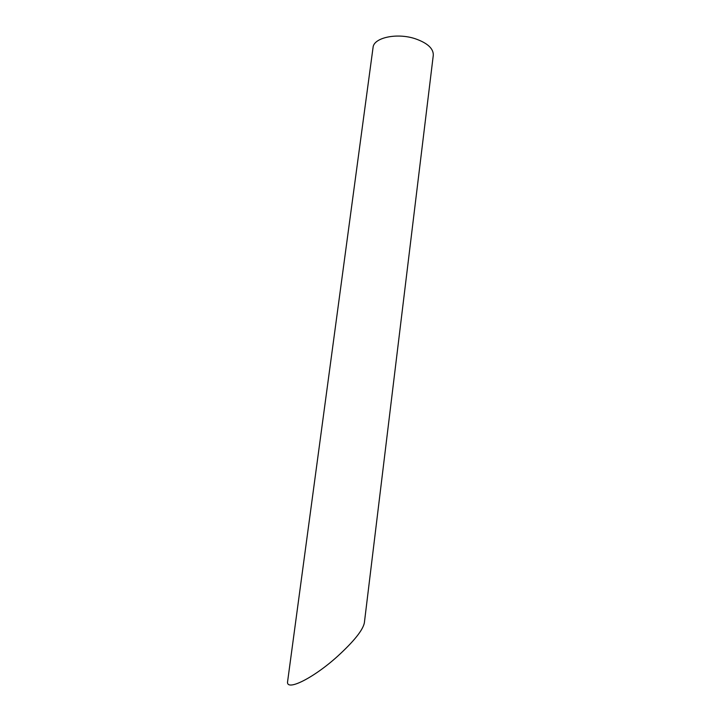 <?xml version="1.0" encoding="UTF-8"?>
<svg xmlns="http://www.w3.org/2000/svg" width="721" height="721" viewBox="0 0 721 721"><rect width="100%" height="100%" fill="white"/><g stroke="black" fill="none" stroke-linecap="round" stroke-linejoin="round"><path stroke-width="1.08" d="M415.206 38.727C427.454 43.008 433.492 48.514 433.294 55.22L364.348 622.935C362.798 630.253 353.84 641.402 337.482 656.38C312.896 678.632 285.201 692.124 287.661 681.138L373.054 47.505C373.55 37.717 396.793 32.571 415.206 38.727"/></g></svg>
